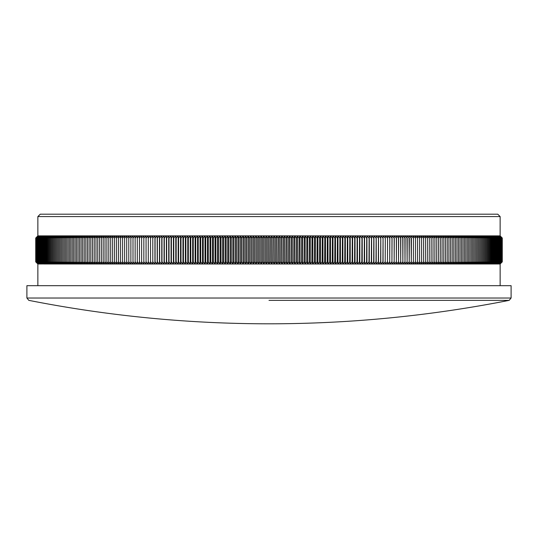 <?xml version="1.0" encoding="UTF-8"?>
<svg xmlns="http://www.w3.org/2000/svg" width="538" height="538" viewBox="0 0 538 538"><rect width="100%" height="100%" fill="white"/><g stroke="black" fill="none" stroke-linecap="round" stroke-linejoin="round"><path stroke-width="0.81" d="M37.862 216.579L40.242 214.191L497.758 214.191L500.138 216.579L37.862 216.579L37.862 235.879L500.138 235.879L502.277 238.025L500.138 235.879L502.277 238.025L502.277 261.851L502.277 238.025M502.277 261.851L500.138 263.997L502.277 261.851L500.125 263.997L269 263.997L267.763 261.851L267.763 238.025L267.763 261.851M269 285.678L511.1 285.678L511.1 298.018L26.9 298.018L26.9 285.678L269 285.678M269 300.359L509.177 300.359L269 300.359M500.138 285.678L500.138 263.997L502.25 261.851L502.25 238.025L500.125 235.879L500.138 216.579M502.109 261.851L500.01 263.997L502.25 261.851L502.25 238.025L500.078 235.879L502.196 238.025L502.196 261.851L502.189 238.025L500.01 235.879L502.109 238.025L502.102 261.851L502.109 238.025M502.102 261.851L499.903 263.997L501.988 261.851L501.988 238.025L499.903 235.879L502.102 238.025M501.846 238.025L499.775 235.879L501.981 238.025L501.981 261.851L499.775 263.997L501.846 261.851L501.833 238.025L501.846 261.851M501.672 238.025L501.658 261.851L501.672 238.025L499.614 235.879L501.833 238.025M501.833 261.851L499.614 263.997L501.672 261.851M501.658 261.851L499.425 263.997L501.463 261.851L501.463 238.025L499.425 235.879L501.658 238.025M501.463 238.025L501.45 261.851L499.21 263.997L501.228 261.851L501.228 238.025L499.21 235.879L501.45 238.025M500.965 261.851L498.961 263.997L501.228 261.851L501.214 238.025L498.961 235.879L500.965 238.025L500.952 261.851L500.965 238.025M500.676 238.025L500.656 261.851L500.676 238.025L498.686 235.879L500.952 238.025M500.952 261.851L498.686 263.997L500.676 261.851M500.656 261.851L498.383 263.997L500.353 261.851L500.353 238.025L498.383 235.879L500.656 238.025M500.004 238.025L498.047 235.879L500.333 238.025L500.333 261.851L498.047 263.997L500.004 261.851L499.984 238.025L500.004 261.851M499.62 238.025L499.6 261.851L499.62 238.025L497.684 235.879L499.984 238.025M499.984 261.851L497.684 263.997L499.62 261.851M499.217 238.025L499.19 261.851L499.217 238.025L497.294 235.879L499.6 238.025M499.6 261.851L497.294 263.997L499.217 261.851M498.78 238.025L498.753 261.851L498.78 238.025L496.87 235.879L499.19 238.025M499.19 261.851L496.87 263.997L498.78 261.851M498.309 238.025L498.282 261.851L498.309 238.025L496.426 235.879L498.753 238.025M498.753 261.851L496.426 263.997L498.309 261.851M497.818 238.025L497.785 261.851L497.818 238.025L495.949 235.879L498.282 238.025M498.282 261.851L495.949 263.997L497.818 261.851M497.294 238.025L497.26 261.851L497.294 238.025L495.444 235.879L497.785 238.025M497.785 261.851L495.444 263.997L497.294 261.851M496.735 238.025L496.709 261.851L496.735 238.025L494.906 235.879L497.26 238.025M497.26 261.851L494.906 263.997L496.735 261.851M496.157 238.025L496.123 261.851L496.157 238.025L494.341 235.879L496.709 238.025M496.709 261.851L494.341 263.997L496.157 261.851M495.545 238.025L495.511 261.851L495.545 238.025L493.75 235.879L496.123 238.025M496.123 261.851L493.75 263.997L495.545 261.851M494.906 238.025L494.873 261.851L494.906 238.025L493.131 235.879L495.511 238.025M495.511 261.851L493.131 263.997L494.906 261.851M494.24 238.025L494.2 261.851L494.24 238.025L492.485 235.879L494.873 238.025M494.873 261.851L492.485 263.997L494.24 261.851M493.548 238.025L493.507 261.851L493.548 238.025L491.806 235.879L494.2 238.025M494.2 261.851L491.806 263.997L493.548 261.851M492.821 238.025L492.781 261.851L492.821 238.025L491.107 235.879L493.507 238.025M493.507 261.851L491.107 263.997L492.821 261.851M492.068 238.025L492.028 261.851L492.068 238.025L490.374 235.879L492.781 238.025M492.781 261.851L490.374 263.997L492.068 261.851M491.288 238.025L491.248 261.851L491.288 238.025L489.614 235.879L492.028 238.025M492.028 261.851L489.614 263.997L491.288 261.851M490.481 238.025L490.434 261.851L490.481 238.025L488.827 235.879L491.248 238.025M491.248 261.851L488.827 263.997L490.481 261.851M489.647 238.025L489.6 261.851L489.647 238.025L488.013 235.879L490.434 238.025M490.434 261.851L488.013 263.997L489.647 261.851M488.78 238.025L488.733 261.851L488.78 238.025L487.166 235.879L489.6 238.025M489.6 261.851L487.166 263.997L488.78 261.851M487.892 238.025L487.838 261.851L487.892 238.025L486.298 235.879L488.733 238.025M488.733 261.851L486.298 263.997L487.892 261.851M486.971 238.025L486.917 261.851L486.971 238.025L485.397 235.879L487.838 238.025M487.838 261.851L485.397 263.997L486.971 261.851M486.022 238.025L485.969 261.851L486.022 238.025L484.476 235.879L486.917 238.025M486.917 261.851L484.476 263.997L486.022 261.851M485.047 238.025L484.994 261.851L485.047 238.025L483.521 235.879L485.969 238.025M485.969 261.851L483.521 263.997L485.047 261.851M484.052 238.025L483.992 261.851L484.052 238.025L482.546 235.879L484.994 238.025M484.994 261.851L482.546 263.997L484.052 261.851M483.023 238.025L482.963 261.851L483.023 238.025L481.537 235.879L483.992 238.025M483.992 261.851L481.537 263.997L483.023 261.851M481.967 238.025L481.907 261.851L481.967 238.025L480.508 235.879L482.963 238.025M482.963 261.851L480.508 263.997L481.967 261.851M480.885 238.025L480.824 261.851L480.885 238.025L479.445 235.879L481.907 238.025M481.907 261.851L479.445 263.997L480.885 261.851M479.775 238.025L479.714 261.851L479.775 238.025L478.363 235.879L480.824 238.025M480.824 261.851L478.363 263.997L479.775 261.851M478.638 238.025L478.578 261.851L478.638 238.025L477.246 235.879L479.714 238.025M479.714 261.851L477.246 263.997L478.638 261.851M477.482 238.025L477.414 261.851L477.482 238.025L476.11 235.879L478.578 238.025M478.578 261.851L476.11 263.997L477.482 261.851M476.291 238.025L476.224 261.851L476.291 238.025L474.946 235.879L477.414 238.025M477.414 261.851L474.946 263.997L476.291 261.851M475.081 238.025L475.014 261.851L475.081 238.025L473.756 235.879L476.224 238.025M476.224 261.851L473.756 263.997L475.081 261.851M473.837 238.025L473.77 261.851L473.837 238.025L472.539 235.879L475.014 238.025M475.014 261.851L472.539 263.997L473.837 261.851M472.572 238.025L472.505 261.851L472.572 238.025L471.295 235.879L473.77 238.025M473.77 261.851L471.295 263.997L472.572 261.851M471.281 238.025L471.214 261.851L471.281 238.025L470.03 235.879L472.505 238.025M472.505 261.851L470.03 263.997L471.281 261.851M469.97 238.025L469.896 261.851L469.97 238.025L468.739 235.879L471.214 238.025M471.214 261.851L468.739 263.997L469.97 261.851M468.625 238.025L468.551 261.851L468.625 238.025L467.421 235.879L469.896 238.025M469.896 261.851L467.421 263.997L468.625 261.851M467.26 238.025L467.179 261.851L467.26 238.025L466.076 235.879L468.551 238.025M468.551 261.851L466.076 263.997L467.26 261.851M465.868 238.025L465.787 261.851L465.868 238.025L464.711 235.879L467.179 238.025M467.179 261.851L464.711 263.997L465.868 261.851M464.449 238.025L464.368 261.851L464.449 238.025L463.319 235.879L465.787 238.025M465.787 261.851L463.319 263.997L464.449 261.851M463.01 238.025L462.929 261.851L463.01 238.025L461.9 235.879L464.368 238.025M464.368 261.851L461.9 263.997L463.01 261.851M461.543 238.025L461.463 261.851L461.543 238.025L460.461 235.879L462.929 238.025M462.929 261.851L460.461 263.997L461.543 261.851M460.051 238.025L459.97 261.851L460.051 238.025L458.995 235.879L461.463 238.025M461.463 261.851L458.995 263.997L460.051 261.851M458.537 238.025L458.457 261.851L458.537 238.025L457.508 235.879L459.97 238.025M459.97 261.851L457.508 263.997L458.537 261.851M457.004 238.025L456.917 261.851L457.004 238.025L455.995 235.879L458.457 238.025M458.457 261.851L455.995 263.997L457.004 261.851M455.437 238.025L455.35 261.851L455.437 238.025L454.462 235.879L456.917 238.025M456.917 261.851L454.462 263.997L455.437 261.851M453.857 238.025L453.769 261.851L453.857 238.025L452.902 235.879L455.35 238.025M455.35 261.851L452.902 263.997L453.857 261.851M452.25 238.025L452.155 261.851L452.25 238.025L451.315 235.879L453.769 238.025M453.769 261.851L451.315 263.997L452.25 261.851M450.615 238.025L450.521 261.851L450.615 238.025L449.714 235.879L452.155 238.025M452.155 261.851L449.714 263.997L450.615 261.851M448.961 238.025L448.867 261.851L448.961 238.025L448.08 235.879L450.521 238.025M450.521 261.851L448.08 263.997L448.961 261.851M447.286 238.025L447.192 261.851L447.286 238.025L446.432 235.879L448.867 238.025M448.867 261.851L446.432 263.997L447.286 261.851M445.585 238.025L445.491 261.851L445.585 238.025L444.758 235.879L447.192 238.025M447.192 261.851L444.758 263.997L445.585 261.851M443.863 238.025L443.769 261.851L443.863 238.025L443.063 235.879L445.491 238.025M445.491 261.851L443.063 263.997L443.863 261.851M442.122 238.025L442.021 261.851L442.122 238.025L441.348 235.879L443.769 238.025M443.769 261.851L441.348 263.997L442.122 261.851M440.353 238.025L440.259 261.851L440.353 238.025L439.607 235.879L442.021 238.025M442.021 261.851L439.607 263.997L440.353 261.851M438.571 238.025L438.47 261.851L438.571 238.025L437.845 235.879L440.259 238.025M440.259 261.851L437.845 263.997L438.571 261.851M436.762 238.025L436.661 261.851L436.762 238.025L436.069 235.879L438.47 238.025M438.47 261.851L436.069 263.997L436.762 261.851M434.933 238.025L434.825 261.851L434.933 238.025L434.26 235.879L436.661 238.025M436.661 261.851L434.26 263.997L434.933 261.851M433.077 238.025L432.976 261.851L433.077 238.025L432.438 235.879L434.825 238.025M434.825 261.851L432.438 263.997L433.077 261.851M431.207 238.025L431.106 261.851L431.207 238.025L430.595 235.879L432.976 238.025M432.976 261.851L430.595 263.997L431.207 261.851M429.317 238.025L429.21 261.851L429.317 238.025L428.732 235.879L431.106 238.025M431.106 261.851L428.732 263.997L429.317 261.851M427.407 238.025L427.3 261.851L427.407 238.025L426.849 235.879L429.21 238.025M429.21 261.851L426.849 263.997L427.407 261.851M425.477 238.025L425.37 261.851L425.477 238.025L424.939 235.879L427.3 238.025M427.3 261.851L424.939 263.997L425.477 261.851M423.52 238.025L423.413 261.851L423.52 238.025L423.016 235.879L425.37 238.025M425.37 261.851L423.016 263.997L423.52 261.851M421.55 238.025L421.442 261.851L421.55 238.025L421.072 235.879L423.413 238.025M423.413 261.851L421.072 263.997L421.55 261.851M419.566 238.025L419.452 261.851L419.566 238.025L419.115 235.879L421.442 238.025M421.442 261.851L419.115 263.997L419.566 261.851M417.555 238.025L417.441 261.851L417.555 238.025L417.132 235.879L419.452 238.025M419.452 261.851L417.132 263.997L417.555 261.851M415.524 238.025L415.417 261.851L415.524 238.025L415.134 235.879L417.441 238.025M417.441 261.851L415.134 263.997L415.524 261.851M413.48 238.025L413.366 261.851L413.48 238.025L413.11 235.879L415.417 238.025M415.417 261.851L413.11 263.997L413.48 261.851M411.415 238.025L411.301 261.851L411.079 235.879L413.366 238.025M413.366 261.851L411.079 263.997L411.415 261.851M409.337 238.025L409.216 261.851L409.021 235.879L411.301 238.025M411.301 261.851L409.021 263.997L409.337 261.851M407.232 238.025L407.118 261.851L406.95 235.879L409.216 238.025M409.216 261.851L406.95 263.997L407.232 261.851M405.121 238.025L405 261.851L404.858 235.879L407.118 238.025M407.118 261.851L404.858 263.997L405.121 261.851M402.982 238.025L402.868 261.851L402.754 235.879L405 238.025M405 261.851L402.754 263.997L402.982 261.851M400.83 238.025L400.716 261.851L400.628 235.879L402.868 238.025M402.868 261.851L400.628 263.997L400.83 261.851M398.665 238.025L398.544 261.851L398.49 235.879L400.716 238.025M400.716 261.851L398.49 263.997L398.665 261.851M396.479 238.025L396.358 261.851L396.331 235.879L398.544 238.025M398.544 261.851L396.331 263.997L396.479 261.851M394.28 238.025L394.159 261.851L394.159 235.879L396.358 238.025M396.358 261.851L394.159 263.997L394.28 261.851M392.067 238.025L391.94 261.851L391.973 235.879L394.159 238.025M394.159 261.851L391.973 263.997L392.067 261.851M389.835 238.025L389.714 261.851L389.768 235.879L391.94 238.025M391.94 261.851L389.768 263.997L389.835 261.851M387.589 238.025L387.461 261.851L387.548 235.879L389.714 238.025M389.714 261.851L387.548 263.997L387.589 261.851M385.329 238.025L385.201 261.851L385.316 235.879L387.461 238.025M387.461 261.851L385.316 263.997L385.329 261.851M383.049 238.025L382.921 261.851L383.069 235.879L385.201 238.025M385.201 261.851L383.069 263.997L383.049 261.851M380.763 238.025L380.635 261.851L380.803 235.879L382.921 238.025M382.921 261.851L380.803 263.997L380.763 261.851M378.456 238.025L378.328 261.851L378.53 235.879L380.635 238.025M380.635 261.851L378.53 263.997L378.456 261.851M376.136 238.025L376.008 261.851L376.237 235.879L378.328 238.025M378.328 261.851L376.237 263.997L376.136 261.851M373.802 238.025L373.675 261.851L373.937 235.879L376.008 238.025M376.008 261.851L373.937 263.997L373.802 261.851M371.462 238.025L371.328 261.851L371.617 235.879L373.675 238.025M373.675 261.851L371.617 263.997L371.462 261.851M369.102 238.025L368.974 261.851L369.29 235.879L371.328 238.025M371.328 261.851L369.29 263.997L369.102 261.851M366.734 238.025L366.6 261.851L366.943 235.879L368.974 238.025M368.974 261.851L366.943 263.997L366.734 261.851M364.347 238.025L364.219 261.851L364.347 238.025L364.589 235.879L366.6 238.025M366.6 261.851L364.589 263.997L364.347 261.851M361.953 238.025L361.818 261.851L361.953 238.025L362.222 235.879L364.219 238.025M364.219 261.851L362.222 263.997L361.953 261.851M359.545 238.025L359.418 261.851L359.545 238.025L359.841 235.879L361.818 238.025M361.818 261.851L359.841 263.997L359.545 261.851M357.131 238.025L356.997 261.851L357.131 238.025L357.454 235.879L359.418 238.025M359.418 261.851L357.454 263.997L357.131 261.851M354.703 238.025L354.569 261.851L354.703 238.025L355.053 235.879L356.997 238.025M356.997 261.851L355.053 263.997L354.703 261.851M352.262 238.025L352.128 261.851L352.262 238.025L352.639 235.879L354.569 238.025M354.569 261.851L352.639 263.997L352.262 261.851M349.814 238.025L349.673 261.851L349.814 238.025L350.218 235.879L352.128 238.025M352.128 261.851L350.218 263.997L349.814 261.851M347.353 238.025L347.212 261.851L347.353 238.025L347.783 235.879L349.673 238.025M349.673 261.851L347.783 263.997L347.353 261.851M344.878 238.025L344.744 261.851L344.878 238.025L345.342 235.879L347.212 238.025M347.212 261.851L345.342 263.997L344.878 261.851M342.403 238.025L342.262 261.851L342.403 238.025L342.888 235.879L344.744 238.025M344.744 261.851L342.888 263.997L342.403 261.851M339.908 238.025L339.774 261.851L339.908 238.025L340.426 235.879L342.262 238.025M342.262 261.851L340.426 263.997L339.908 261.851M337.413 238.025L337.272 261.851L337.413 238.025L337.958 235.879L339.774 238.025M339.774 261.851L337.958 263.997L337.413 261.851M334.905 238.025L334.771 261.851L334.905 238.025L335.477 235.879L337.272 238.025M337.272 261.851L335.477 263.997L334.905 261.851M332.39 238.025L332.255 261.851L332.39 238.025L332.988 235.879L334.771 238.025M334.771 261.851L332.988 263.997L332.39 261.851M329.868 238.025L329.727 261.851L329.868 238.025L330.493 235.879L332.255 238.025M332.255 261.851L330.493 263.997L329.868 261.851M327.339 238.025L327.198 261.851L327.339 238.025L327.985 235.879L329.727 238.025M329.727 261.851L327.985 263.997L327.339 261.851M324.804 238.025L324.663 261.851L324.804 238.025L325.477 235.879L327.198 238.025M327.198 261.851L325.477 263.997L324.804 261.851M322.255 238.025L322.114 261.851L322.255 238.025L322.961 235.879L324.663 238.025M324.663 261.851L322.961 263.997L322.255 261.851M319.707 238.025L319.565 261.851L319.707 238.025L320.433 235.879L322.114 238.025M322.114 261.851L320.433 263.997L319.707 261.851M317.144 238.025L317.003 261.851L317.144 238.025L317.904 235.879L319.565 238.025M319.565 261.851L317.904 263.997L317.144 261.851M314.582 238.025L314.441 261.851L314.582 238.025L315.362 235.879L317.003 238.025M317.003 261.851L315.362 263.997L314.582 261.851M312.013 238.025L311.872 261.851L312.013 238.025L312.82 235.879L314.441 238.025M314.441 261.851L312.82 263.997L312.013 261.851M309.437 238.025L309.296 261.851L309.437 238.025L310.271 235.879L311.872 238.025M311.872 261.851L310.271 263.997L309.437 261.851M306.855 238.025L306.714 261.851L306.855 238.025L307.716 235.879L309.296 238.025M309.296 261.851L307.716 263.997L306.855 261.851M304.273 238.025L304.131 261.851L304.273 238.025L305.16 235.879L306.714 238.025M306.714 261.851L305.16 263.997L304.273 261.851M301.683 238.025L301.542 261.851L301.683 238.025L302.591 235.879L304.131 238.025M304.131 261.851L302.591 263.997L301.683 261.851M299.088 238.025L298.946 261.851L299.088 238.025L300.029 235.879L301.542 238.025M301.542 261.851L300.029 263.997L299.088 261.851M296.492 238.025L296.351 261.851L296.492 238.025L297.453 235.879L298.946 238.025M298.946 261.851L297.453 263.997L296.492 261.851M293.889 238.025L293.748 261.851L293.889 238.025L294.878 235.879L296.351 238.025M296.351 261.851L294.878 263.997L293.889 261.851M291.287 238.025L291.145 261.851L291.287 238.025L292.302 235.879L293.748 238.025M293.748 261.851L292.302 263.997L291.287 261.851M288.677 238.025L288.536 261.851L288.677 238.025L289.72 235.879L291.145 238.025M291.145 261.851L289.72 263.997L288.677 261.851M286.068 238.025L285.927 261.851L286.068 238.025L287.137 235.879L288.536 238.025M288.536 261.851L287.137 263.997L286.068 261.851M283.459 238.025L283.318 261.851L283.459 238.025L284.548 235.879L285.927 238.025M285.927 261.851L284.548 263.997L283.459 261.851M280.843 238.025L280.701 261.851L280.843 238.025L281.959 235.879L283.318 238.025M283.318 261.851L281.959 263.997L280.843 261.851M278.233 238.025L278.085 261.851L278.233 238.025L279.37 235.879L280.701 238.025M280.701 261.851L279.37 263.997L278.233 261.851M275.617 238.025L275.469 261.851L275.617 238.025L276.781 235.879L278.085 238.025M278.085 261.851L276.781 263.997L275.617 261.851M273.001 238.025L272.853 261.851L273.001 238.025L274.185 235.879L275.469 238.025M275.469 261.851L274.185 263.997L273.001 261.851M270.379 238.025L270.237 261.851L270.379 238.025L271.596 235.879L272.853 238.025M272.853 261.851L271.596 263.997L270.379 261.851M267.763 238.025L269 235.879L270.237 238.025M270.237 261.851L269 263.997L266.404 263.997L265.147 261.851L265.147 238.025L265.147 261.851M265.147 238.025L266.404 235.879L267.621 238.025M267.621 261.851L266.404 263.997L263.815 263.997L262.531 261.851L262.531 238.025L262.531 261.851M262.531 238.025L263.815 235.879L264.999 238.025M264.999 261.851L263.815 263.997L261.219 263.997L259.915 261.851L259.915 238.025L259.915 261.851M259.915 238.025L261.219 235.879L262.383 238.025M262.383 261.851L261.219 263.997L258.63 263.997L257.298 261.851L257.298 238.025L257.298 261.851M257.298 238.025L258.63 235.879L259.767 238.025M259.767 261.851L258.63 263.997L256.041 263.997L254.682 261.851L254.682 238.025L254.682 261.851M254.682 238.025L256.041 235.879L257.157 238.025M257.157 261.851L256.041 263.997L253.452 263.997L252.073 261.851L252.073 238.025L252.073 261.851M252.073 238.025L253.452 235.879L254.541 238.025M254.541 261.851L253.452 263.997L250.863 263.997L249.464 261.851L249.464 238.025L249.464 261.851M249.464 238.025L250.863 235.879L251.932 238.025M251.932 261.851L250.863 263.997L248.28 263.997L246.855 261.851L246.855 238.025L246.855 261.851M246.855 238.025L248.28 235.879L249.323 238.025M249.323 261.851L248.28 263.997L245.698 263.997L244.252 261.851L244.252 238.025L244.252 261.851M244.252 238.025L245.698 235.879L246.713 238.025M246.713 261.851L245.698 263.997L243.122 263.997L241.649 261.851L241.649 238.025L241.649 261.851M241.649 238.025L243.122 235.879L244.111 238.025M244.111 261.851L243.122 263.997L240.547 263.997L239.054 261.851L239.054 238.025L239.054 261.851M239.054 238.025L240.547 235.879L241.508 238.025M241.508 261.851L240.547 263.997L237.971 263.997L236.458 261.851L236.458 238.025L236.458 261.851M236.458 238.025L237.971 235.879L238.912 238.025M238.912 261.851L237.971 263.997L235.409 263.997L233.869 261.851L233.869 238.025L233.869 261.851M233.869 238.025L235.409 235.879L236.316 238.025M236.316 261.851L235.409 263.997L232.84 263.997L231.286 261.851L231.286 238.025L231.286 261.851M231.286 238.025L232.84 235.879L233.727 238.025M233.727 261.851L232.84 263.997L230.284 263.997L228.704 261.851L228.704 238.025L228.704 261.851M228.704 238.025L230.284 235.879L231.145 238.025M231.145 261.851L230.284 263.997L227.729 263.997L226.128 261.851L226.128 238.025L226.128 261.851M226.128 238.025L227.729 235.879L228.563 238.025M228.563 261.851L227.729 263.997L225.18 263.997L223.559 261.851L223.559 238.025L223.559 261.851M223.559 238.025L225.18 235.879L225.987 238.025M225.987 261.851L225.18 263.997L222.638 263.997L220.997 261.851L220.997 238.025L220.997 261.851M220.997 238.025L222.638 235.879L223.418 238.025M223.418 261.851L222.638 263.997L220.096 263.997L218.435 261.851L218.435 238.025L218.435 261.851M218.435 238.025L220.096 235.879L220.856 238.025M220.856 261.851L220.096 263.997L217.567 263.997L215.886 261.851L215.886 238.025L215.886 261.851M215.886 238.025L217.567 235.879L218.294 238.025M218.294 261.851L217.567 263.997L215.039 263.997L213.337 261.851L213.337 238.025L213.337 261.851M213.337 238.025L215.039 235.879L215.745 238.025M215.745 261.851L215.039 263.997L212.523 263.997L210.802 261.851L210.802 238.025L210.802 261.851M210.802 238.025L212.523 235.879L213.196 238.025M213.196 261.851L212.523 263.997L210.015 263.997L208.273 261.851L208.273 238.025L208.273 261.851M208.273 238.025L210.015 235.879L210.661 238.025M210.661 261.851L210.015 263.997L207.507 263.997L205.745 261.851L205.745 238.025L205.745 261.851M205.745 238.025L207.507 235.879L208.132 238.025M208.132 261.851L207.507 263.997L205.012 263.997L203.23 261.851L203.23 238.025L203.23 261.851M203.23 238.025L205.012 235.879L205.61 238.025M205.61 261.851L205.012 263.997L202.523 263.997L200.728 261.851L200.728 238.025L200.728 261.851M200.728 238.025L202.523 235.879L203.095 238.025M203.095 261.851L202.523 263.997L200.042 263.997L198.226 261.851L198.226 238.025L198.226 261.851M198.226 238.025L200.042 235.879L200.587 238.025M200.587 261.851L200.042 263.997L197.574 263.997L195.738 261.851L195.738 238.025L195.738 261.851M195.738 238.025L197.574 235.879L198.092 238.025M198.092 261.851L197.574 263.997L195.112 263.997L193.256 261.851L193.256 238.025L193.256 261.851M193.256 238.025L195.112 235.879L195.597 238.025M195.597 261.851L195.112 263.997L192.658 263.997L190.788 261.851L190.788 238.025L190.788 261.851M190.788 238.025L192.658 235.879L193.122 238.025M193.122 261.851L192.658 263.997L190.217 263.997L188.327 261.851L188.327 238.025L188.327 261.851M188.327 238.025L190.217 235.879L190.647 238.025M190.647 261.851L190.217 263.997L187.782 263.997L185.872 261.851L185.872 238.025L185.872 261.851M185.872 238.025L187.782 235.879L188.186 238.025M188.186 261.851L187.782 263.997L185.361 263.997L183.431 261.851L183.431 238.025L183.431 261.851M183.431 238.025L185.361 235.879L185.738 238.025M185.738 261.851L185.361 263.997L182.947 263.997L181.003 261.851L181.003 238.025L181.003 261.851M181.003 238.025L182.947 235.879L183.297 238.025M183.297 261.851L182.947 263.997L180.546 263.997L178.582 261.851L178.582 238.025L178.582 261.851M178.582 238.025L180.546 235.879L180.869 238.025M180.869 261.851L180.546 263.997L178.159 263.997L176.182 261.851L176.182 238.025L176.182 261.851M176.182 238.025L178.159 235.879L178.455 238.025M178.455 261.851L178.159 263.997L175.778 263.997L173.781 261.851L173.781 238.025L173.781 261.851M173.781 238.025L175.778 235.879L176.047 238.025M176.047 261.851L175.778 263.997L173.411 263.997L171.4 261.851L171.4 238.025L171.4 261.851M171.4 238.025L173.411 235.879L173.653 238.025M173.653 261.851L173.411 263.997L171.057 263.997L169.026 261.851L169.026 238.025L169.026 261.851M169.026 238.025L171.057 235.879L171.266 238.025M171.266 261.851L171.057 263.997L168.71 263.997L166.672 261.851L166.672 238.025L166.672 261.851M166.672 238.025L168.71 235.879L168.898 238.025M168.898 261.851L168.71 263.997L166.383 263.997L164.325 261.851L164.325 238.025L164.325 261.851M164.325 238.025L166.383 235.879L166.538 238.025M166.538 261.851L166.383 263.997L164.063 263.997L161.992 261.851L161.992 238.025L161.992 261.851M161.992 238.025L164.063 235.879L164.198 238.025M164.198 261.851L164.063 263.997L161.763 263.997L159.672 261.851L159.672 238.025L159.672 261.851M159.672 238.025L161.763 235.879L161.864 238.025M161.864 261.851L161.763 263.997L159.47 263.997L157.365 261.851L157.365 238.025L157.365 261.851M157.365 238.025L159.47 235.879L159.544 238.025M159.544 261.851L159.47 263.997L157.197 263.997L155.078 261.851L155.078 238.025L155.078 261.851M155.078 238.025L157.197 235.879L157.237 238.025M157.237 261.851L157.197 263.997L154.931 263.997L152.799 261.851L152.799 238.025L152.799 261.851M152.799 238.025L154.931 235.879L154.951 238.025M154.951 261.851L154.931 263.997L152.684 263.997L150.539 261.851L150.539 238.025L150.539 261.851M150.539 238.025L152.684 235.879L152.671 238.025M152.671 261.851L152.684 263.997L150.452 263.997L148.286 261.851L148.286 238.025L148.286 261.851M148.286 238.025L150.452 235.879L150.411 238.025M150.411 261.851L150.452 263.997L148.232 263.997L146.06 261.851L146.06 238.025L146.06 261.851M146.06 238.025L148.232 235.879L148.165 238.025M148.165 261.851L148.232 263.997L146.027 263.997L143.841 261.851L143.841 238.025L143.841 261.851M143.841 238.025L146.027 235.879L145.933 238.025M145.933 261.851L146.027 263.997L143.841 263.997L141.642 261.851L141.642 238.025L141.642 261.851M141.642 238.025L143.841 235.879L143.72 238.025M143.72 261.851L143.841 263.997L141.669 263.997L139.456 261.851L139.456 238.025L139.456 261.851M139.456 238.025L141.669 235.879L141.521 238.025M141.521 261.851L141.669 263.997L139.51 263.997L137.284 261.851L137.284 238.025L137.284 261.851M137.284 238.025L139.51 235.879L139.335 238.025M139.335 261.851L139.51 263.997L137.372 263.997L135.132 261.851L135.132 238.025L135.132 261.851M135.132 238.025L137.372 235.879L137.17 238.025M137.17 261.851L137.372 263.997L135.246 263.997L133 261.851L133 238.025L133 261.851M133 238.025L135.246 235.879L135.018 238.025M135.018 261.851L135.246 263.997L133.142 263.997L130.882 261.851L130.882 238.025L130.882 261.851M130.882 238.025L133.142 235.879L132.879 238.025M132.879 261.851L133.142 263.997L131.05 263.997L128.784 261.851L128.784 238.025L128.784 261.851M128.784 238.025L131.05 235.879L130.768 238.025M130.768 261.851L131.05 263.997L128.979 263.997L126.699 261.851L126.699 238.025L126.699 261.851M126.699 238.025L128.979 235.879L128.663 238.025M128.663 261.851L128.979 263.997L126.921 263.997L124.634 261.851L124.634 238.025L124.634 261.851M124.634 238.025L126.921 235.879L126.585 238.025M126.585 261.851L126.921 263.997L124.89 263.997L122.583 261.851L122.583 238.025L122.583 261.851M122.583 238.025L124.89 235.879L124.52 238.025M124.52 261.851L124.89 263.997L122.866 263.997L120.559 261.851L120.559 238.025L120.559 261.851M120.559 238.025L122.866 235.879L122.476 238.025M122.476 261.851L122.866 263.997L120.868 263.997L118.548 261.851L118.548 238.025L118.548 261.851M118.548 238.025L120.868 235.879L120.445 238.025M120.445 261.851L120.868 263.997L118.885 263.997L116.558 261.851L116.558 238.025L116.558 261.851M116.558 238.025L118.885 235.879L118.434 238.025M118.434 261.851L118.885 263.997L116.928 263.997L114.587 261.851L114.587 238.025L114.587 261.851M114.587 238.025L116.928 235.879L116.45 238.025M116.45 261.851L116.928 263.997L114.984 263.997L112.63 261.851L112.63 238.025L112.63 261.851M112.63 238.025L114.984 235.879L114.48 238.025M114.48 261.851L114.984 263.997L113.061 263.997L110.7 261.851L110.7 238.025L110.7 261.851M110.7 238.025L113.061 235.879L112.523 238.025M112.523 261.851L113.061 263.997L111.151 263.997L108.79 261.851L108.79 238.025L108.79 261.851M108.79 238.025L111.151 235.879L110.593 238.025M110.593 261.851L111.151 263.997L109.268 263.997L106.894 261.851L106.894 238.025L106.894 261.851M106.894 238.025L109.268 235.879L108.683 238.025M108.683 261.851L109.268 263.997L107.405 263.997L105.024 261.851L105.024 238.025L105.024 261.851M105.024 238.025L107.405 235.879L106.793 238.025M106.793 261.851L107.405 263.997L105.562 263.997L103.175 261.851L103.175 238.025L103.175 261.851M103.175 238.025L105.562 235.879L104.923 238.025M104.923 261.851L105.562 263.997L103.74 263.997L101.339 261.851L101.339 238.025L101.339 261.851M101.339 238.025L103.74 235.879L103.067 238.025M103.067 261.851L103.74 263.997L101.931 263.997L99.53 261.851L99.53 238.025L99.53 261.851M99.53 238.025L101.931 235.879L101.238 238.025M101.238 261.851L101.931 263.997L100.155 263.997L97.741 261.851L97.741 238.025L97.741 261.851M97.741 238.025L100.155 235.879L99.429 238.025M99.429 261.851L100.155 263.997L98.393 263.997L95.979 261.851L95.979 238.025L95.979 261.851M95.979 238.025L98.393 235.879L97.647 238.025M97.647 261.851L98.393 263.997L96.652 263.997L94.231 261.851L94.231 238.025L94.231 261.851M94.231 238.025L96.652 235.879L95.878 238.025M95.878 261.851L96.652 263.997L94.937 263.997L92.509 261.851L92.509 238.025L92.509 261.851M92.509 238.025L94.937 235.879L94.137 238.025M94.137 261.851L94.937 263.997L93.242 263.997L90.808 261.851L90.808 238.025L90.808 261.851M90.808 238.025L93.242 235.879L92.415 238.025M92.415 261.851L93.242 263.997L91.568 263.997L89.133 261.851L89.133 238.025L89.133 261.851M89.133 238.025L91.568 235.879L90.714 238.025M90.714 261.851L91.568 263.997L89.92 263.997L87.479 261.851L87.479 238.025L87.479 261.851M87.479 238.025L89.92 235.879L89.039 238.025M89.039 261.851L89.92 263.997L88.286 263.997L85.845 261.851L85.845 238.025L85.845 261.851M85.845 238.025L88.286 235.879L87.385 238.025M87.385 261.851L88.286 263.997L86.685 263.997L84.231 261.851L84.231 238.025L84.231 261.851M84.231 238.025L86.685 235.879L85.75 238.025M85.75 261.851L86.685 263.997L85.098 263.997L82.65 261.851L82.65 238.025L82.65 261.851M82.65 238.025L85.098 235.879L84.143 238.025M84.143 261.851L85.098 263.997L83.538 263.997L81.083 261.851L81.083 238.025L81.083 261.851M81.083 238.025L83.538 235.879L82.563 238.025M82.563 261.851L83.538 263.997L82.005 263.997L79.543 261.851L79.543 238.025L79.543 261.851M79.543 238.025L82.005 235.879L80.996 238.025M80.996 261.851L82.005 263.997L80.492 263.997L78.03 261.851L78.03 238.025L78.03 261.851M78.03 238.025L80.492 235.879L79.463 238.025M79.463 261.851L80.492 263.997L79.005 263.997L76.537 261.851L76.537 238.025L76.537 261.851M76.537 238.025L79.005 235.879L77.949 238.025M77.949 261.851L79.005 263.997L77.539 263.997L75.071 261.851L75.071 238.025L75.071 261.851M75.071 238.025L77.539 235.879L76.457 238.025M76.457 261.851L77.539 263.997L76.1 263.997L73.632 261.851L73.632 238.025L73.632 261.851M73.632 238.025L76.1 235.879L74.99 238.025M74.99 261.851L76.1 263.997L74.681 263.997L72.213 261.851L72.213 238.025L72.213 261.851M72.213 238.025L74.681 235.879L73.551 238.025M73.551 261.851L74.681 263.997L73.289 263.997L70.821 261.851L70.821 238.025L70.821 261.851M70.821 238.025L73.289 235.879L72.132 238.025M72.132 261.851L73.289 263.997L71.924 263.997L69.449 261.851L69.449 238.025L69.449 261.851M69.449 238.025L71.924 235.879L70.74 238.025M70.74 261.851L71.924 263.997L70.579 263.997L68.104 261.851L68.104 238.025L68.104 261.851M68.104 238.025L70.579 235.879L69.375 238.025M69.375 261.851L70.579 263.997L69.261 263.997L66.786 261.851L66.786 238.025L66.786 261.851M66.786 238.025L69.261 235.879L68.03 238.025M68.03 261.851L69.261 263.997L67.97 263.997L65.495 261.851L65.495 238.025L65.495 261.851M65.495 238.025L67.97 235.879L66.719 238.025M66.719 261.851L67.97 263.997L66.705 263.997L64.23 261.851L64.23 238.025L64.23 261.851M64.23 238.025L66.705 235.879L65.428 238.025M65.428 261.851L66.705 263.997L65.461 263.997L62.986 261.851L62.986 238.025L62.986 261.851M62.986 238.025L65.461 235.879L64.163 238.025M64.163 261.851L65.461 263.997L64.244 263.997L61.776 261.851L61.776 238.025L61.776 261.851M61.776 238.025L64.244 235.879L62.919 238.025M62.919 261.851L64.244 263.997L63.054 263.997L60.586 261.851L60.586 238.025L60.586 261.851M60.586 238.025L63.054 235.879L61.709 238.025M61.709 261.851L63.054 263.997L61.89 263.997L59.422 261.851L59.422 238.025L59.422 261.851M59.422 238.025L61.89 235.879L60.518 238.025M60.518 261.851L61.89 263.997L60.754 263.997L58.286 261.851L58.286 238.025L58.286 261.851M58.286 238.025L60.754 235.879L59.362 238.025M59.362 261.851L60.754 263.997L59.637 263.997L57.176 261.851L57.176 238.025L57.176 261.851M57.176 238.025L59.637 235.879L58.225 238.025M58.225 261.851L59.637 263.997L58.555 263.997L56.093 261.851L56.093 238.025L56.093 261.851M56.093 238.025L58.555 235.879L57.115 238.025M57.115 261.851L58.555 263.997L57.492 263.997L55.037 261.851L55.037 238.025L55.037 261.851M55.037 238.025L57.492 235.879L56.033 238.025M56.033 261.851L57.492 263.997L56.463 263.997L54.008 261.851L54.008 238.025L54.008 261.851M54.008 238.025L56.463 235.879L54.977 238.025M54.977 261.851L56.463 263.997L55.454 263.997L53.006 261.851L53.006 238.025L53.006 261.851M53.006 238.025L55.454 235.879L53.948 238.025M53.948 261.851L55.454 263.997L54.479 263.997L52.031 261.851L52.031 238.025L52.031 261.851M52.031 238.025L54.479 235.879L52.953 238.025M52.953 261.851L54.479 263.997L53.524 263.997L51.083 261.851L51.083 238.025L51.083 261.851M51.083 238.025L53.524 235.879L51.978 238.025M51.978 261.851L53.524 263.997L52.603 263.997L50.162 261.851L50.162 238.025L50.162 261.851M50.162 238.025L52.603 235.879L51.029 238.025M51.029 261.851L52.603 263.997L51.702 263.997L49.267 261.851L49.267 238.025L49.267 261.851M49.267 238.025L51.702 235.879L50.108 238.025M50.108 261.851L51.702 263.997L50.834 263.997L48.4 261.851L48.4 238.025L48.4 261.851M48.4 238.025L50.834 235.879L49.22 238.025M49.22 261.851L50.834 263.997L49.987 263.997L47.566 261.851L47.566 238.025L47.566 261.851M47.566 238.025L49.987 235.879L48.353 238.025M48.353 261.851L49.987 263.997L49.173 263.997L46.752 261.851L46.752 238.025L46.752 261.851M46.752 238.025L49.173 235.879L47.519 238.025M47.519 261.851L49.173 263.997L48.386 263.997L45.972 261.851L45.972 238.025L45.972 261.851M45.972 238.025L48.386 235.879L46.712 238.025M46.712 261.851L48.386 263.997L47.626 263.997L45.219 261.851L45.219 238.025L45.219 261.851M45.219 238.025L47.626 235.879L45.932 238.025M45.932 261.851L47.626 263.997L46.893 263.997L44.493 261.851L44.493 238.025L44.493 261.851M44.493 238.025L46.893 235.879L45.179 238.025M45.179 261.851L46.893 263.997L46.194 263.997L43.8 261.851L43.8 238.025L43.8 261.851M43.8 238.025L46.194 235.879L44.452 238.025M44.452 261.851L46.194 263.997L45.515 263.997L43.127 261.851L43.127 238.025L43.127 261.851M43.127 238.025L45.515 235.879L43.76 238.025M43.76 261.851L45.515 263.997L44.869 263.997L42.489 261.851L42.489 238.025L42.489 261.851M42.489 238.025L44.869 235.879L43.094 238.025M43.094 261.851L44.869 263.997L44.25 263.997L41.877 261.851L41.877 238.025L41.877 261.851M41.877 238.025L44.25 235.879L42.455 238.025M42.455 261.851L44.25 263.997L43.659 263.997L41.291 261.851L41.291 238.025L41.291 261.851M41.291 238.025L43.659 235.879L41.843 238.025M41.843 261.851L43.659 263.997L40.74 261.851L40.74 238.025L40.74 261.851M40.74 238.025L43.094 235.879L41.265 238.025M41.265 261.851L43.094 263.997L40.215 261.851L40.215 238.025L40.215 261.851M40.215 238.025L42.556 235.879L40.706 238.025M40.706 261.851L42.556 263.997L39.718 261.851L39.718 238.025L39.718 261.851M39.718 238.025L42.051 235.879L40.182 238.025M40.182 261.851L42.051 263.997L39.247 261.851L39.247 238.025L39.247 261.851M39.247 238.025L41.574 235.879L39.691 238.025M39.691 261.851L41.574 263.997L38.81 261.851L38.81 238.025L38.81 261.851M38.81 238.025L41.13 235.879L39.22 238.025M39.22 261.851L41.13 263.997L38.4 261.851L38.4 238.025L38.4 261.851M38.4 238.025L40.706 235.879L38.783 238.025M38.783 261.851L40.706 263.997L38.016 261.851L38.016 238.025L38.016 261.851M38.016 238.025L40.316 235.879L38.38 238.025M38.38 261.851L40.316 263.997L37.667 261.851L37.647 238.025L39.953 235.879L37.996 238.025M37.996 261.851L39.953 263.997L37.344 261.851L37.344 238.025L37.344 261.851M37.324 261.851L39.617 263.997L37.647 261.851L37.647 238.025L39.617 235.879L37.344 238.025M37.048 238.025L37.035 261.851L37.048 238.025L39.314 235.879L37.324 238.025M37.035 261.851L39.039 263.997L36.786 261.851L36.786 238.025L39.039 235.879L37.035 238.025M36.342 238.025L36.342 261.851L36.342 238.025L38.575 235.879L36.537 238.025L36.537 261.851L38.79 263.997L36.55 261.851L36.55 238.025L38.79 235.879L36.772 238.025L36.772 261.851L38.79 263.997L39.314 263.997L37.048 261.851M36.167 238.025L36.154 261.851L36.167 238.025L38.386 235.879L36.328 238.025M36.328 261.851L38.386 263.997L36.342 261.851M36.154 261.851L38.225 263.997L36.019 261.851L36.019 238.025L38.225 235.879L36.154 238.025M35.898 238.025L35.898 261.851L35.898 238.025L38.097 235.879L36.012 238.025L36.012 261.851L38.386 263.997L36.167 261.851M35.891 261.851L37.99 263.997L35.811 261.851L35.811 238.025L37.99 235.879L35.891 238.025M37.862 285.678L37.862 263.997L35.723 261.851L37.862 263.997L35.723 261.851L35.723 238.025L37.875 235.879L35.75 238.025L35.75 261.851L37.922 263.997L35.75 261.851L35.75 238.025L37.922 235.879L35.804 238.025L35.804 261.851L38.097 263.997L35.898 261.851M35.723 238.025L37.875 235.879L35.723 238.025L35.723 261.851L35.723 238.025M154.931 263.997L154.931 235.879M157.197 263.997L157.197 235.879M159.47 263.997L159.47 235.879M161.763 263.997L161.763 235.879M164.063 263.997L164.063 235.879M166.383 263.997L166.383 235.879M168.71 263.997L168.71 235.879M171.057 263.997L171.057 235.879M173.411 263.997L173.411 235.879M175.778 263.997L175.778 235.879M178.159 263.997L178.159 235.879M180.546 263.997L180.546 235.879M182.947 263.997L182.947 235.879M185.361 263.997L185.361 235.879M187.782 263.997L187.782 235.879M190.217 263.997L190.217 235.879M192.658 263.997L192.658 235.879M195.112 263.997L195.112 235.879M197.574 263.997L197.574 235.879M200.042 263.997L200.042 235.879M202.523 263.997L202.523 235.879M205.012 263.997L205.012 235.879M207.507 263.997L207.507 235.879M210.015 263.997L210.015 235.879M212.523 263.997L212.523 235.879M215.039 263.997L215.039 235.879M217.567 263.997L217.567 235.879M220.096 263.997L220.096 235.879M222.638 263.997L222.638 235.879M225.18 263.997L225.18 235.879M227.729 263.997L227.729 235.879M230.284 263.997L230.284 235.879M232.84 263.997L232.84 235.879M235.409 263.997L235.409 235.879M237.971 263.997L237.971 235.879M240.547 263.997L240.547 235.879M243.122 263.997L243.122 235.879M245.698 263.997L245.698 235.879M248.28 263.997L248.28 235.879M250.863 263.997L250.863 235.879M253.452 263.997L253.452 235.879M256.041 263.997L256.041 235.879M258.63 263.997L258.63 235.879M261.219 263.997L261.219 235.879M263.815 263.997L263.815 235.879M266.404 263.997L266.404 235.879M269 263.997L269 235.879M271.596 263.997L271.596 235.879M274.185 263.997L274.185 235.879M276.781 263.997L276.781 235.879M279.37 263.997L279.37 235.879M281.959 263.997L281.959 235.879M284.548 263.997L284.548 235.879M287.137 263.997L287.137 235.879M289.72 263.997L289.72 235.879M292.302 263.997L292.302 235.879M294.878 263.997L294.878 235.879M297.453 263.997L297.453 235.879M300.029 263.997L300.029 235.879M302.591 263.997L302.591 235.879M305.16 263.997L305.16 235.879M307.716 263.997L307.716 235.879M310.271 263.997L310.271 235.879M312.82 263.997L312.82 235.879M315.362 263.997L315.362 235.879M317.904 263.997L317.904 235.879M320.433 263.997L320.433 235.879M322.961 263.997L322.961 235.879M325.477 263.997L325.477 235.879M327.985 263.997L327.985 235.879M330.493 263.997L330.493 235.879M332.988 263.997L332.988 235.879M335.477 263.997L335.477 235.879M337.958 263.997L337.958 235.879M340.426 263.997L340.426 235.879M342.888 263.997L342.888 235.879M345.342 263.997L345.342 235.879M347.783 263.997L347.783 235.879M350.218 263.997L350.218 235.879M352.639 263.997L352.639 235.879M355.053 263.997L355.053 235.879M357.454 263.997L357.454 235.879M359.841 263.997L359.841 235.879M362.222 263.997L362.222 235.879M364.589 263.997L364.589 235.879M366.943 263.997L366.943 235.879M369.29 263.997L369.29 235.879M371.617 263.997L371.617 235.879M373.937 263.997L373.937 235.879M376.237 263.997L376.237 235.879M378.53 263.997L378.53 235.879M380.803 263.997L380.803 235.879M383.069 263.997L383.069 235.879M26.9 298.018L28.823 300.359A1241.785 1241.785 0 0 0 509.177 300.359L511.1 298.018"/></g></svg>
